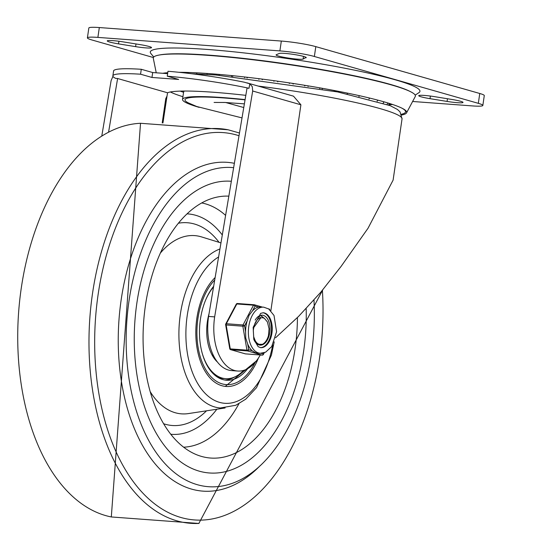 <?xml version="1.0" encoding="UTF-8"?>
<svg xmlns="http://www.w3.org/2000/svg" width="551" height="551" viewBox="0 0 551 551"><rect width="100%" height="100%" fill="white"/><g stroke="black" fill="none" stroke-linecap="round" stroke-linejoin="round"><path stroke-width="0.83" d="M123.169 41.883A13.754 1.343 -171.7 0 0 107.245 40.898A13.754 1.343 -171.7 0 0 118.534 43.88L135.601 46.642A13.754 1.343 -171.7 0 0 151.525 47.627A13.754 1.343 -171.7 0 0 140.236 44.638L123.169 41.883M306.046 57.8A13.754 1.343 -171.7 0 0 306.246 57.614A13.754 1.343 -171.7 0 0 293.903 54.466A13.754 1.343 -171.7 0 0 279.233 53.461L276.278 54.735A13.754 1.343 -171.7 0 0 276.079 54.921A13.754 1.343 -171.7 0 0 288.428 58.075A13.754 1.343 -171.7 0 0 303.098 59.074L306.108 57.387M447.075 101.432A13.754 1.343 -171.7 0 0 463.005 102.417A13.754 1.343 -171.7 0 0 451.717 99.428L434.649 96.673A13.754 1.343 -171.7 0 0 418.726 95.688A13.754 1.343 -171.7 0 0 430.007 98.67L447.075 101.432L447.467 98.746M415.192 95.144L418.967 92.63A136.262 13.3 -171.7 0 0 354.396 70.135A136.262 13.3 -171.7 0 0 207.424 49.452A136.262 13.3 -171.7 0 0 150.871 53.523L153.763 57.008M482.841 105.448L484.281 95.599A25.002 2.438 -171.7 0 0 479.763 93.491L315.806 46.635A25.002 2.438 -171.7 0 0 281.327 41.056L99.325 27.55A25.002 2.438 -171.7 0 0 88.842 28.018L87.402 37.867A25.002 2.438 8.3 0 1 97.885 37.399L279.887 50.906A25.002 2.438 8.3 0 1 314.366 56.484L478.323 103.34A25.002 2.438 8.3 0 1 482.841 105.448A25.002 2.438 8.3 0 1 472.359 105.916L412.623 101.48M153.392 57.538L91.921 39.975A25.002 2.438 8.3 0 1 87.402 37.867M199.159 107.376A97.506 9.519 8.3 0 1 182.533 99.435L183.607 92.051A97.506 9.519 8.3 0 1 184.433 91.046M182.533 99.435A97.506 9.519 8.3 0 1 223.417 97.623A97.506 9.519 8.3 0 1 245.099 99.614M242.02 117.907L196.735 106.508L188.325 102.885A95.006 9.271 8.3 0 1 245.057 99.869M225.635 102.5L243.762 107.535M401.727 115.028A126.186 12.315 -171.7 0 0 406.555 112.859L415.247 96.549A132.44 12.921 -171.7 0 0 410.874 91.865A132.44 12.921 -171.7 0 0 208.822 55.41A132.44 12.921 -171.7 0 0 158.84 55.1A132.44 12.921 -171.7 0 0 153.309 58.337L156.236 72.801M410.874 91.865L409.806 91.321A131.262 12.811 -171.7 0 0 209.559 55.19A131.262 12.811 -171.7 0 0 160.017 54.88L158.84 55.1M401.452 114.257A125.008 12.198 -171.7 0 0 405.453 112.273A125.008 12.198 -171.7 0 0 401.837 108.127M406.555 112.859A126.186 12.315 -171.7 0 0 402.388 108.402A126.186 12.315 -171.7 0 0 209.876 73.669A126.186 12.315 -171.7 0 0 179.158 72.312M167.773 72.684A126.186 12.315 -171.7 0 0 162.724 73.283M167.263 76.183L167.979 71.265A74.922 7.315 8.3 0 1 244.307 82.209L249.803 83.793L249.004 88.263A74.922 7.315 -171.7 0 0 167.263 76.183L178.669 79.447L151.973 77.464L140.567 74.206A74.922 7.315 -171.7 0 0 112.872 75.859A74.922 7.315 -171.7 0 0 115.641 78.366L117.611 78.511L167.552 92.782A115.007 11.22 8.3 0 1 168.131 92.582L169.164 92.217A115.221 11.247 8.3 0 1 245.815 95.344M249.004 88.263L247.034 88.119L208.581 316.432A46.47 27.185 94.2 0 0 231.606 370.596L237.674 371.043A46.47 27.185 94.2 0 0 260.272 354.975M246.931 82.85L293.497 96.163L300.901 104.793L270.858 310.771M249.803 83.793L252.289 86.693L252.689 91.011L214.649 316.887A46.47 27.185 94.2 0 0 237.674 371.043M101.845 135.649L111.13 80.508L112.962 76.348M275.541 337.804L298.656 316.322L320.716 292.299L341.076 266.429L368.034 228.245L393.104 180.122L402.044 118.885L400.012 111.853L397.443 109.456L390.142 105.64L337.618 91.934L215.785 74.977L191.927 73.779M166.381 99.049A3.754 0.365 -171.7 0 0 166.436 99.001A3.754 0.365 -171.7 0 0 165.755 98.684L167.022 96.053L167.552 92.782M112.872 75.859L113.589 70.934A74.922 7.315 8.3 0 1 141.283 69.281L140.567 74.206M167.635 73.648L152.689 72.539L141.283 69.281M152.689 72.539L151.973 77.464M108.616 131.909L117.611 78.511M208.581 316.432L214.649 316.887M199.235 471.16A146.263 85.563 -85.8 0 1 135.725 312.011A146.263 85.563 -85.8 0 1 231.069 181.258A146.263 85.563 -85.8 0 1 231.344 181.279A146.263 85.563 94.2 0 0 231.069 181.258A146.263 85.563 94.2 0 0 135.725 312.011A146.263 85.563 94.2 0 0 199.235 471.16A146.263 85.563 94.2 0 0 209.421 472.978A146.263 85.563 -85.8 0 1 199.235 471.16M306.17 308.553A146.263 85.563 -85.8 0 1 209.421 472.978A146.263 85.563 94.2 0 0 306.17 308.553M313.98 300.033A160.01 93.608 -85.8 0 1 208.402 486.691A160.01 93.608 -85.8 0 1 126.895 320.193A160.01 93.608 -85.8 0 1 232.088 167.545A160.01 93.608 -85.8 0 1 233.638 167.683M215.131 277.539A58.757 34.369 94.2 0 0 195.998 338.803A58.757 34.369 94.2 0 0 221.915 385.734A58.757 34.369 94.2 0 0 226.006 386.465A58.757 34.369 94.2 0 0 258.398 358.088M219.945 248.983A80.632 47.166 94.2 0 0 178.972 329.725A80.632 47.166 94.2 0 0 214.732 406.975A80.632 47.166 94.2 0 0 220.345 407.981L235.814 405.26L245.767 399.158L256.504 387.704L271.409 355.161L274.205 341.847M228.844 196.149A131.262 76.782 94.2 0 0 218.113 196.893A131.262 76.782 94.2 0 0 143.673 321.44A131.262 76.782 94.2 0 0 198.911 455.601A131.262 76.782 94.2 0 0 201.39 456.386A131.262 76.782 94.2 0 0 297.43 317.548M213.664 286.279A52.503 30.711 94.2 0 0 200.419 319.311A52.503 30.711 94.2 0 0 226.468 380.231A52.503 30.711 94.2 0 0 247.702 368.64M224.712 380.011A52.503 30.711 94.2 0 0 234.946 376.856M201.804 351.738A51.002 29.837 94.2 0 0 222.019 378.027A51.002 29.837 94.2 0 0 225.573 378.661A51.002 29.837 94.2 0 0 243.659 370.375M213.561 286.864A51.002 29.837 94.2 0 0 205.64 300.047M217.418 377.111A51.002 29.837 94.2 0 0 219.491 377.834A51.002 29.837 94.2 0 0 223.045 378.475L225.573 378.661M209.049 313.671A38.501 22.522 94.2 0 0 217.356 361.973M211.687 354.245A35.629 20.842 94.2 0 0 215.076 358.605M258.963 316.04L260.582 317.789M260.816 317.803L253.784 327.473L253.288 330.579L253.701 336.806L255.485 341.262L257.131 343.197L258.901 344.265L262.407 344.306L258.336 344.678M262.407 344.306A14.794 8.651 -85.8 0 0 268.454 335.669L269.053 328.802L267.407 321.936L264.349 318.32L262.545 317.686L260.465 317.927A12.294 7.191 94.2 0 0 253.784 327.473M263.557 317.941L260.409 315.406M258.626 344.795L259.156 344.836M260.609 315.351L264.266 318.271M260.244 353.281L255.512 352.757L252.268 350.801L248.68 349.775L247.668 343.893L245.753 338.107L245.574 331.716L244.561 325.834L247.144 320.978L249.073 315.33L252.482 310.922L255.058 306.067A1.254 1.006 -74.1 0 0 254.39 304.793L254.39 304.793A1.254 1.006 -74.1 0 0 254.225 304.765A1.254 0.73 -85.8 0 0 254.135 304.744A1.254 0.73 -85.8 0 0 253.515 305.199A1.254 0.606 28 0 1 255.058 306.067L258.646 307.093L263.667 307.155A23.128 13.527 94.2 0 0 248.77 326.447A23.128 13.527 94.2 0 0 260.244 353.281L265.623 352.185L271.698 346.593L276.574 331.73L274.019 315.468L268.73 308.966L263.667 307.155M244.561 325.834A1.254 0.606 -152 0 0 243.025 324.966L226.344 323.726A1.254 0.606 -152 0 0 225.765 323.933A1.254 1.254 0 0 0 225.635 324.732A1.254 0.399 -9.8 0 0 226.165 324.959L242.846 326.199A1.254 0.399 -9.8 0 0 244.561 325.834M225.855 324.443A1.254 0.399 -9.8 0 0 225.635 324.732L229.753 348.673A1.254 1.254 0 0 0 230.642 349.665A1.254 1.006 -74.1 0 0 230.807 349.692L247.489 350.932A1.254 1.006 -74.1 0 0 248.68 349.775A1.254 0.399 170.2 0 1 246.965 350.14L230.277 348.9A1.254 0.399 170.2 0 1 229.753 348.673M263.86 352.881L263.288 353.949A1.254 1.006 105.9 0 1 262.104 355.106L245.415 353.866A1.254 1.006 105.9 0 1 245.099 353.776M254.052 304.751L237.543 303.525A1.254 0.73 94.2 0 0 237.453 303.511A1.254 1.254 0 0 0 236.255 304.173A1.254 0.606 28 0 1 236.834 303.966L253.515 305.199L243.025 324.966A1.254 0.73 -85.8 0 0 242.846 326.199L246.965 350.14A1.254 0.73 -85.8 0 0 247.489 350.932L262.104 355.106A1.254 0.73 -85.8 0 0 262.186 355.12A1.254 1.254 0 0 0 263.385 354.458A1.254 0.606 -152 0 0 263.288 353.949L261.043 353.308M258.646 307.093A23.128 13.527 94.2 0 0 252.482 310.922M247.144 320.978A23.128 13.527 94.2 0 0 245.574 331.716M247.668 343.893A23.128 13.527 94.2 0 0 252.268 350.801M262.903 312.748A17.501 10.235 -85.8 0 1 271.175 333.011A17.501 10.235 -85.8 0 1 260.32 347.626M253.749 339.202A15.001 8.775 94.2 0 0 260.086 345.119A15.001 8.775 94.2 0 0 269.749 332.604A15.001 8.775 94.2 0 0 262.304 315.2A15.001 8.775 94.2 0 0 255.168 320.117M118.913 41.256L118.534 43.88M135.994 43.956L135.601 46.642M303.491 56.381L303.098 59.074M430.393 96.046L430.007 98.67M392.133 104.332A119.608 11.674 8.3 0 1 388.834 104.559M479.763 93.491L478.323 103.34M281.327 41.056L279.887 50.906M314.366 56.484L315.806 46.635M97.885 37.399L99.325 27.55M252.689 91.011L300.901 104.793M258.171 86.066A122.508 11.957 8.3 0 1 402.044 118.885M170.376 91.969A115.007 11.22 -171.7 0 0 182.925 96.707M183.573 92.299A111.261 10.855 8.3 0 1 180.184 91.115M165.755 98.684L162.221 122.928M111.309 516.955A197.871 115.751 -85.8 0 1 18.631 312.155A197.871 115.751 -85.8 0 1 140.526 123.286L111.309 516.955L198.849 523.45L322.734 289.909M198.987 523.443A197.871 115.751 -85.8 0 1 89.875 317.569A197.871 115.751 -85.8 0 1 228.059 129.781M322.404 290.301A194.179 113.589 -85.8 0 1 180.935 517.499A194.179 113.589 -85.8 0 1 98.106 294.627A194.179 113.589 -85.8 0 1 236.73 135.043A194.179 113.589 -85.8 0 1 239.017 135.739M260.21 465.623A164.845 96.432 -85.8 0 1 191.479 489.081A164.845 96.432 -85.8 0 1 120.628 303.725A164.845 96.432 -85.8 0 1 234.368 163.316M218.602 256.959A75.632 44.245 94.2 0 0 185.887 334.898A75.632 44.245 94.2 0 0 219.491 402.354A75.632 44.245 94.2 0 0 272.69 344.988M150.134 391.568A89.365 52.276 94.2 0 0 175.239 412.74A89.365 52.276 94.2 0 0 188.47 413.574L225.111 407.967M220.965 242.915L201.576 236.923A89.365 52.276 94.2 0 0 160.41 253.026M163.571 423.726A101.659 59.467 94.2 0 0 165.197 424.236A101.659 59.467 94.2 0 0 206.542 410.805M219.05 242.323A101.659 59.467 94.2 0 0 178.455 223.203M183.607 447.192A122.742 71.802 94.2 0 0 238.92 403.752M225.6 215.379A122.742 71.802 94.2 0 0 201.735 202.954M170.741 434.25A110.51 64.646 94.2 0 0 216.853 409.228M222.301 234.981A110.51 64.646 94.2 0 0 187.099 213.857M255.12 362.434A56.877 33.274 -85.8 0 1 203.939 366.277A56.877 33.274 -85.8 0 1 214.711 280.06M268.833 308.939A1.254 1.006 105.9 0 1 269.625 309.628M230.642 349.665L245.257 353.838A1.254 1.254 0 0 0 245.505 353.88A1.254 0.73 94.2 0 1 245.415 353.866L230.807 349.692A1.254 0.73 94.2 0 1 230.277 348.9L226.165 324.959A1.254 0.73 94.2 0 1 226.344 323.726L236.834 303.966A1.254 0.73 94.2 0 1 237.453 303.511L254.135 304.744A1.254 1.254 0 0 1 254.39 304.793L262.29 307.052M262.455 355.058A1.254 0.73 -85.8 0 1 262.186 355.12L245.505 353.88A1.254 0.73 94.2 0 0 245.594 353.88M271.932 333.066A17.501 10.235 -85.8 0 1 260.657 347.667L258.171 346.696L253.797 339.368L253.157 327.308L260.651 313.354L263.247 312.761A17.501 10.235 -85.8 0 1 271.932 333.066M388.772 104.731L392.677 104.511M214.091 102.445L224.801 102.465L244.382 103.857M368.95 99.001A7.5 7.5 0 0 0 369.735 98.092M377.104 101.239A7.5 7.5 0 0 0 377.931 100.165M383.179 103.113A7.5 7.5 0 0 0 384.013 101.839M387.064 104.456A7.5 7.5 0 0 0 387.808 102.961M388.648 105.048A7.5 7.5 0 0 0 389.144 103.368M188.043 72.463A7.5 7.5 0 0 0 188.346 73.345M196.487 72.815A7.5 7.5 0 0 0 196.982 73.917M206.859 73.448A7.5 7.5 0 0 0 207.334 74.413M218.899 74.392A7.5 7.5 0 0 0 219.346 75.253M231.399 76.313A7.5 7.5 0 0 0 231.937 75.618M232.308 75.652A7.5 7.5 0 0 0 232.736 76.444M244.554 77.67A7.5 7.5 0 0 0 245.099 77.03M246.765 77.223A7.5 7.5 0 0 0 247.172 77.96M258.832 79.344A7.5 7.5 0 0 0 259.369 78.745M261.918 79.069A7.5 7.5 0 0 0 262.304 79.778M273.861 81.307A7.5 7.5 0 0 0 274.405 80.735M277.394 81.155A7.5 7.5 0 0 0 277.759 81.851M289.268 83.532A7.5 7.5 0 0 0 289.819 82.967M304.675 85.956A7.5 7.5 0 0 0 305.247 85.391M292.801 83.421A7.5 7.5 0 0 0 293.16 84.124M319.697 88.539A7.5 7.5 0 0 0 320.289 87.946M307.782 85.804A7.5 7.5 0 0 0 308.126 86.535M333.961 91.211A7.5 7.5 0 0 0 334.595 90.578M321.949 88.243A7.5 7.5 0 0 0 322.287 89.007M347.13 93.897A7.5 7.5 0 0 0 347.805 93.195M334.96 90.646A7.5 7.5 0 0 0 335.284 91.466M358.88 96.521A7.5 7.5 0 0 0 359.61 95.736M162.944 122.935L167.022 96.053M239.471 133.005L228.073 129.781L140.526 123.286M225.263 386.396L256.325 360.974M258.901 344.823L259.411 344.857M268.544 308.835L268.998 308.966A1.254 1.254 0 0 1 269.859 309.827M264.301 352.736L263.385 354.458M236.255 304.173L225.765 323.933"/></g></svg>
